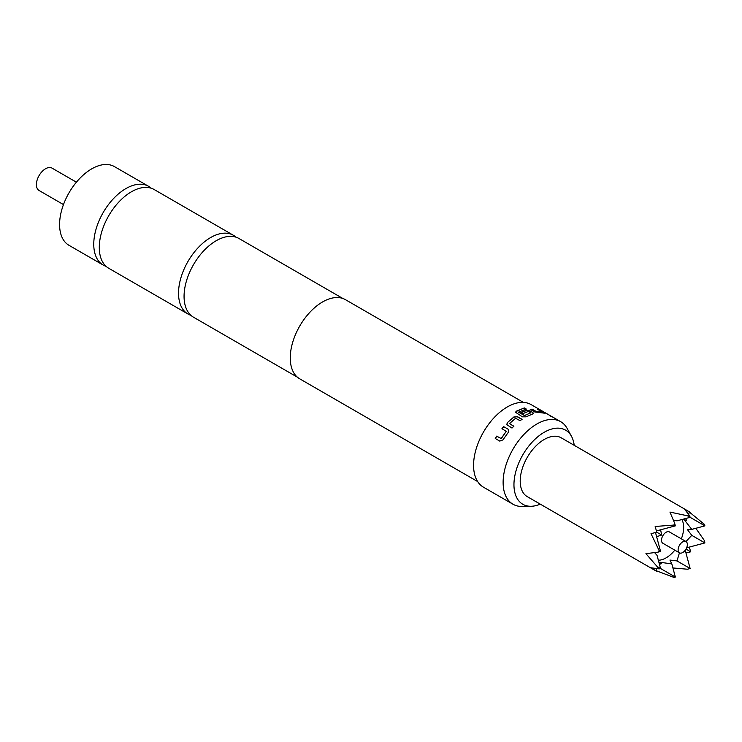 <?xml version="1.0" encoding="UTF-8"?>
<svg xmlns="http://www.w3.org/2000/svg" width="742" height="742" viewBox="0 0 742 742"><rect width="100%" height="100%" fill="white"/><g stroke="black" fill="none" stroke-linecap="round" stroke-linejoin="round"><path stroke-width="1.11" d="M551.13 416.466L549.497 415.362L551.844 416.587M342.869 298.488L238.924 238.479A45.447 26.239 120 0 0 216.2 240.723A45.447 26.239 120 0 0 186.511 280.773A45.447 26.239 120 0 0 193.476 317.196L297.421 377.205M233.387 235.279L154.15 189.525A45.447 26.239 120 0 0 131.427 191.779A45.447 26.239 120 0 0 99.289 247.438A45.447 26.239 120 0 0 108.703 268.252L187.939 313.996A45.447 26.239 -60 0 1 180.974 277.582A45.447 26.239 -60 0 1 210.663 237.533A45.447 26.239 -60 0 1 233.387 235.279A45.447 26.239 -60 0 1 235.984 237.171M679.468 552.846L662.847 543.246A6.53 3.766 120 0 1 661.845 538.015A6.53 3.766 120 0 1 666.112 532.255A6.53 3.766 120 0 1 669.377 531.931L685.998 541.53A6.53 3.766 120 0 0 682.733 541.855A6.53 3.766 120 0 0 678.476 547.605A6.53 3.766 120 0 0 679.468 552.846A6.53 3.766 120 0 0 682.733 552.521A6.53 3.766 120 0 0 686.999 546.761A6.53 3.766 120 0 0 685.998 541.53L691.767 535.334L687.491 529.667L691.767 529.38L704.9 525.865L687.463 515.792L689.754 515.931L690.125 517.332L676.992 520.847L673.421 520.133M691.767 529.38L684.718 520.346L686.452 520.68L683.521 519.094M685.729 549.525L686.452 549.33L686.257 548.607M659.434 564.245L661.641 563.66L660.482 562.325L671.825 563.911L669.943 560.062L676.992 560.933L679.44 552.827M658.358 560.238A24.811 14.33 120 0 0 666.112 557.854A24.811 14.33 120 0 0 674.821 550.156M681.351 538.85A24.811 14.33 120 0 0 681.852 519.548M656.049 568.697L656.781 571.405L527.237 496.621A33.956 19.607 -60 0 1 522.034 469.408A33.956 19.607 -60 0 1 544.22 439.487A33.956 19.607 -60 0 1 561.193 437.808L690.737 512.592L688.019 513.325M671.825 563.911L675.35 577.044L673.959 577.415L656.633 570.886M656.781 571.405L651.012 567.788L659.174 568.891L645.93 553.662L657.913 552.169L659.174 550.647L651.012 533.665L656.781 532.199L655.167 526.477L673.959 525.058L674.636 523.193L669.943 512.073L687.463 515.792M76.398 182.189L52.014 168.109A12.929 7.466 120 0 0 45.55 168.749A12.929 7.466 120 0 0 37.1 180.148A12.929 7.466 120 0 0 39.085 190.508L63.469 204.588M574.215 445.33A42.795 24.709 120 0 0 571.47 436.296A42.795 24.709 120 0 0 537.477 437.038A42.795 24.709 120 0 0 513.956 484.684A42.795 24.709 120 0 0 531.068 506.276A42.795 24.709 120 0 0 540.269 504.143M531.068 506.276L522.192 506.461A47.664 27.519 -60 0 1 512.991 504.226A47.664 27.519 -60 0 1 503.122 482.411A47.664 27.519 -60 0 1 523.926 434.441A47.664 27.519 -60 0 1 560.664 421.669A47.664 27.519 -60 0 1 567.185 428.514L571.47 436.296M523.37 402.396L345.438 299.666A45.707 26.387 120 0 0 310.221 311.918A45.707 26.387 120 0 0 290.261 357.913A45.707 26.387 120 0 0 299.731 378.837L477.663 481.567M503.66 426.631L508.187 429.247L508.799 429.98L508.4 432.206L502.891 439.95L499.756 441.091L495.239 438.485L496.658 436.138L501.147 438.522L506.239 431.362L501.954 428.681L503.66 426.631L508.187 429.247M507.342 422.671L513.909 416.948L517.517 416.707L522.043 419.313L520.114 420.705L515.597 418.265L509.522 423.552L513.798 426.205L511.989 428.069L506.767 424.572L507.342 422.671L513.909 416.948M509.522 423.552L513.854 426.372M526.273 409.046L518.695 412.079L524.575 415.474L530.79 412.84L528.332 411.42L522.878 413.656L520.94 412.543L526.44 410.289L530.001 410.845L532.719 412.413L533.479 413.34L532.775 413.943L526.05 416.846L522.424 416.846L515.542 412.255L516.284 411.207L524.334 407.933L526.273 409.046M518.695 412.292L524.325 415.464M524.316 415.687L530.79 412.728M539.388 409.853L544.257 413.136L534.806 411.986L530.289 409.371L532.088 409.148L536.605 411.671L542.105 411.968L537.82 409.454L539.388 409.853L544.257 413.136M530.224 409.612L532.023 409.389L536.531 411.912L542.087 411.912M549.497 415.362L548.941 414.982M542.513 411.189L548.848 414.843L542.383 411.411M560.664 421.669L531.114 404.603A47.664 27.519 120 0 0 494.376 417.375A47.664 27.519 120 0 0 473.572 465.345A47.664 27.519 120 0 0 483.441 487.169L512.991 504.226M106.106 266.359A45.447 26.239 -60 0 1 103.166 265.052A45.447 26.239 -60 0 1 93.761 244.248A45.447 26.239 -60 0 1 125.89 188.589A45.447 26.239 -60 0 1 148.613 186.335A45.447 26.239 -60 0 1 151.21 188.227M103.166 265.052L68.997 245.324A45.447 26.239 -60 0 1 62.031 208.91A45.447 26.239 -60 0 1 91.72 168.861A45.447 26.239 -60 0 1 114.444 166.607L148.613 186.335M190.88 315.304A45.447 26.239 -60 0 1 187.939 313.996M659.174 568.891L660.575 568.511L657.913 566.971M654.648 552.651L657.05 555.378L660.575 568.511L675.35 577.044M657.913 552.169L660.575 551.454L659.174 550.647M655.501 532.533L660.575 551.454M660.621 529.807L661.641 535.001L656.781 532.199M656.429 530.929L675.35 525.865L673.959 525.058M674.636 523.193L675.35 525.865M685.858 518.472L686.452 520.68M672.911 567.955L687.463 569.225L690.125 568.511L676.992 560.933M685.228 550.239L690.125 568.511M689.281 547.104L690.737 551.807L686.452 549.33M686.628 547.819L704.9 542.921L691.767 535.334M695.811 528.295L704.186 540.259L704.9 542.921M690.208 512.741L704.529 524.464L704.9 525.865M689.754 515.931L684.718 509.411L690.737 512.592M658.803 561.917L661.641 563.66M690.737 551.807L685.942 552.901M661.641 535.001L656.624 536.716M543.803 412.7L544.155 413.368M537.718 409.686L539.276 410.094M515.551 412.357L516.284 411.43L524.334 407.933M524.279 408.165L526.217 409.287M520.93 412.756L526.403 410.521L529.955 411.077L532.719 412.413M532.663 412.645L533.433 413.461M513.937 417.143L517.517 416.707M506.805 424.656L507.398 422.829M517.536 416.911L522.062 419.518M508.27 429.386L508.845 430.054M502.046 428.82L503.744 426.771M495.368 438.559L496.778 436.231L501.267 438.615L506.313 431.278"/></g></svg>
